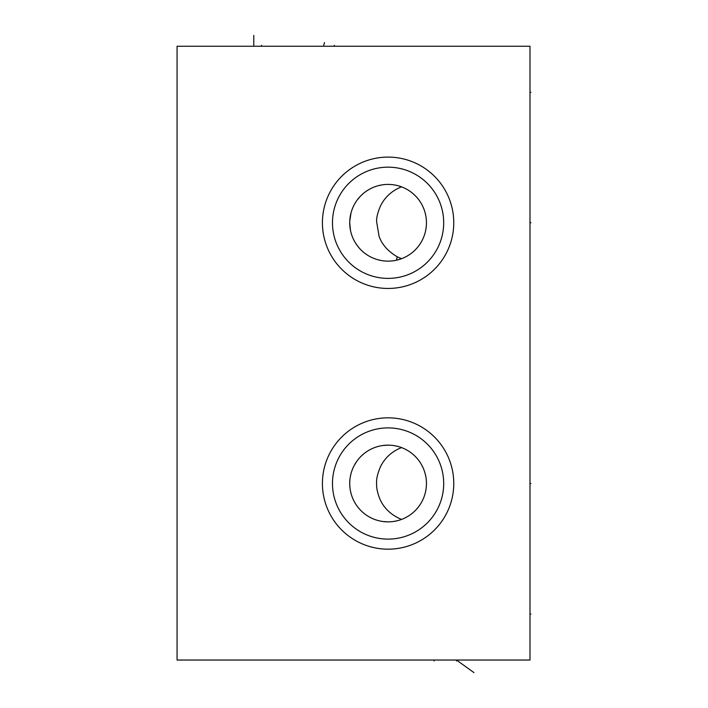 <?xml version="1.0" encoding="UTF-8"?>
<svg xmlns="http://www.w3.org/2000/svg" width="708" height="708" viewBox="0 0 708 708"><rect width="100%" height="100%" fill="white"/><g stroke="black" fill="none" stroke-linecap="round" stroke-linejoin="round"><path stroke-width="1.06" d="M529.991 46.25L177.071 46.25L177.071 660.033L529.991 660.033L529.991 46.25M322.414 483.511A65.676 65.676 0 0 1 388.09 417.835A65.676 65.676 0 0 1 453.766 483.511A65.676 65.676 0 0 1 388.09 549.178A65.676 65.676 0 0 1 322.414 483.511M322.414 222.772A65.676 65.676 0 0 1 388.09 157.096A65.676 65.676 0 0 1 453.766 222.772A65.676 65.676 0 0 1 388.09 288.448A65.676 65.676 0 0 1 322.414 222.772M380.108 445.987L381.338 445.748M382.807 445.509L386.002 445.199M386.108 445.199L387.922 445.146M388.002 445.146L389.807 445.182M391.736 445.323L393.692 445.562M394.011 445.606L395.506 445.872M395.666 445.898L397.631 446.35M401.533 447.58C391.993 451.368 384.993 457.713 380.532 466.599C377.523 473.687 376.214 479.316 376.612 483.511C376.373 487.511 377.382 492.502 379.647 498.459C383.683 508.017 390.975 515.008 401.533 519.433L399.586 520.106M397.631 520.663L395.666 521.115M395.515 521.141L394.002 521.407M393.692 521.46L391.736 521.699M389.807 521.831L388.002 521.867M387.922 521.867L386.108 521.814M386.01 521.814L382.807 521.504M381.364 521.274L380.108 521.026M349.805 481.051L349.725 483.511A38.365 38.365 0 0 1 388.09 445.146A38.365 38.365 0 0 1 426.446 483.511L426.428 482.298M350.425 476.21L350.956 473.856L350.425 476.21M351.628 471.572L351.929 470.696L351.628 471.572M352.425 469.36L353.195 467.563M354.363 465.236L356.646 461.536M357.938 459.793L359.16 458.315M359.744 457.66L360.496 456.855M361.841 455.527L364.204 453.483M367.496 451.138L368.284 450.66M371.682 448.828L372.222 448.58M373.284 448.12L374.187 447.757M363.434 454.111L362.593 454.846M356 462.474L355.168 463.811M426.411 481.847L426.305 480.174M426.119 478.52L425.871 476.856M425.543 475.21L424.658 471.935M424.11 470.333L423.862 469.67M422.826 467.227L422.101 465.767M421.349 464.395L420.906 463.643M417.446 458.819L416.1 457.297M414.49 455.678L412.808 454.173M412.109 453.598L411.074 452.793M409.295 451.536L407.463 450.394M407.171 450.226L405.587 449.368M403.684 448.465L401.755 447.668M400.701 447.279L399.808 446.978M397.834 446.403L394.321 445.659M393.878 445.589L391.905 445.341M389.958 445.19L388.161 445.146M388.064 445.146L382.886 445.5M381.435 445.73L380.152 445.978M349.796 485.865L350.017 488.219L349.796 485.865M350.371 490.529L350.867 492.803L350.371 490.529M351.079 493.609L351.495 495.016L351.079 493.609M352.239 497.158L353.088 499.22L352.239 497.158M354.044 501.184L354.655 502.317L354.044 501.184M356.186 504.813L355.77 504.176M358.46 507.875L357.929 507.211M358.009 507.317L358.425 507.831M358.575 508.017L359.841 509.459L358.575 508.017M365.071 514.194L365.965 514.849M369.364 516.99L368.7 516.61M368.443 516.459L367.788 516.061M380.152 521.035L381.435 521.283M382.886 521.513L388.064 521.867M388.152 521.867L389.958 521.823M391.905 521.681L393.878 521.433M394.303 521.362L397.834 520.61M399.808 520.035L400.861 519.681M401.755 519.353L403.684 518.557M405.587 517.645L407.224 516.751M407.463 516.619L409.295 515.477M411.074 514.22L412.268 513.291M412.808 512.84L414.49 511.344M416.1 509.716L419.074 506.123M424.933 494.175L425.543 491.812M423.499 498.255L423.791 497.547M421.074 503.087L421.349 502.618M420.375 504.22L419.127 506.043L420.375 504.22M422.101 501.246L422.826 499.786M425.871 490.157L426.119 488.493M426.305 486.839L426.411 485.175M426.428 484.697L426.446 483.511A38.365 38.365 0 0 1 388.09 521.867A38.365 38.365 0 0 1 349.725 483.511M349.761 221.046L351.026 212.887M351.779 210.391L352.611 208.179M352.655 208.072L353.664 205.842M354.805 203.7L356.053 201.665L354.805 203.7M357.407 199.744L360.381 196.24M361.983 194.665L362.992 193.762M367.107 190.656L368.912 189.549L367.116 190.656M369.868 189.018L370.744 188.558M372.603 187.673L374.47 186.912L372.603 187.673M378.205 185.708L381.833 184.93M383.656 184.673L384.417 184.584M386.656 184.443L387.993 184.416L386.656 184.443M380.886 185.098L379.196 185.461M370.753 188.558L369.903 188.992M359.576 197.107L358.239 198.674M353.053 207.152L352.442 208.603M350.478 230.321L349.725 222.772A38.365 38.365 0 0 1 388.09 184.416A38.365 38.365 0 0 1 426.446 222.772A38.365 38.365 0 0 1 388.09 261.137A38.365 38.365 0 0 1 349.725 222.772M354.805 241.844L356.053 243.879L354.805 241.844M359.62 248.49L357.407 245.8M362.939 251.738L361.983 250.88M367.116 254.889L368.912 256.004L367.107 254.889M372.603 257.871L374.47 258.641L372.603 257.871M380.984 260.473L378.205 259.836M385.161 261.022L384.143 260.933M386.656 261.11L387.993 261.137L386.656 261.11M417.906 198.638L416.623 197.134M415.286 195.718L413.914 194.408M413.605 194.134L412.516 193.196M396.48 260.208L401.533 258.703L397.303 256.827C388.064 251.402 381.984 244.561 379.072 236.295L376.621 221.719C376.382 217.834 377.665 212.595 380.47 206.001C384.904 197.063 391.922 190.673 401.533 186.841L401.109 186.691M395.321 260.447L394.409 260.606M408.481 255.261L409.879 254.34M411.277 253.331L412.552 252.322M412.658 252.234L414.03 251.03M414.136 250.942L415.366 249.738M397.303 256.827L396.347 260.234M332.477 222.772A55.605 55.605 0 0 1 388.09 167.168A55.605 55.605 0 0 1 443.695 222.772A55.605 55.605 0 0 1 388.09 278.386A55.605 55.605 0 0 1 332.477 222.772M332.477 483.511A55.605 55.605 0 0 1 388.09 427.897A55.605 55.605 0 0 1 443.695 483.511A55.605 55.605 0 0 1 388.09 539.115A55.605 55.605 0 0 1 332.477 483.511M434.119 660.033L434.119 660.971L434.119 660.033M473.953 672.6L456.465 660.033L456.465 660.971M529.991 613.995L530.929 613.995M529.991 92.288L530.929 92.288M529.991 483.511L530.929 483.511L529.991 483.511M529.991 222.772L530.929 222.772L529.991 222.772M261.526 45.312L261.526 46.25L261.526 45.312M253.791 45.312L253.791 35.4M334.318 45.312L334.318 46.25L334.318 45.312M323.76 45.312L324.468 42.533"/></g></svg>
